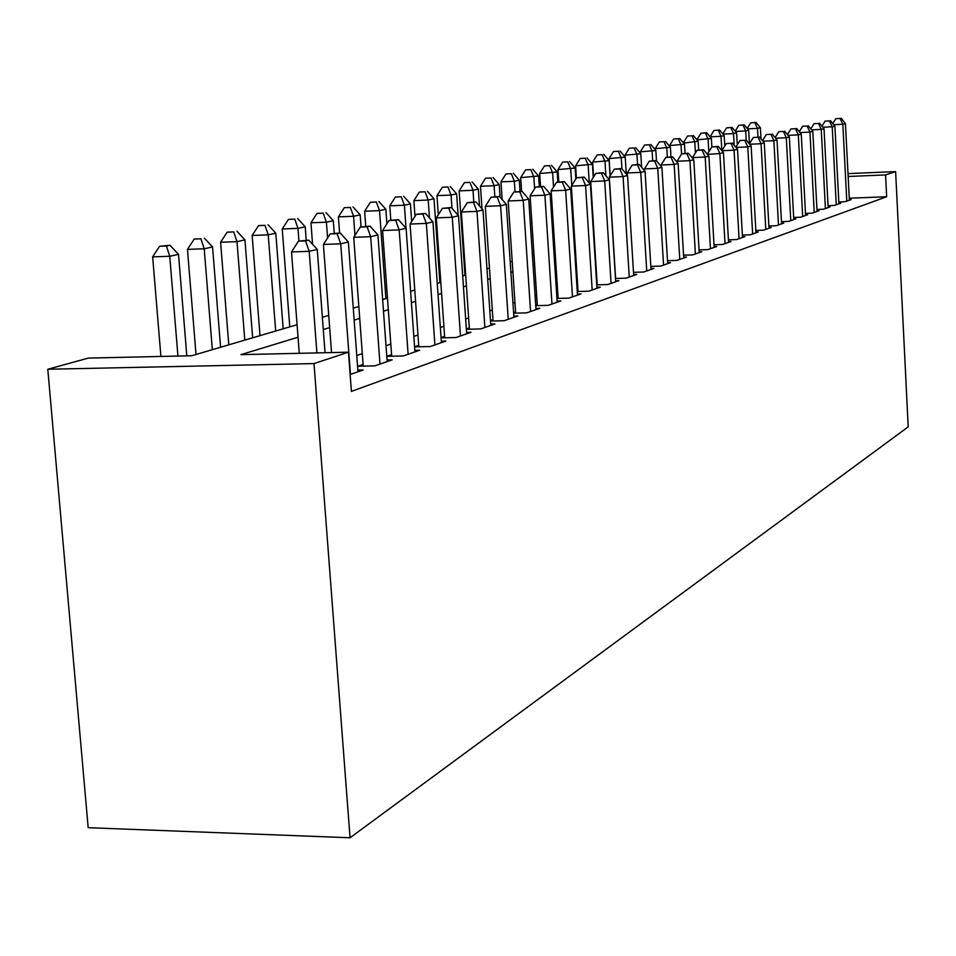 <?xml version="1.0" encoding="UTF-8"?>
<svg xmlns="http://www.w3.org/2000/svg" width="956" height="956" viewBox="0 0 956 956"><rect width="100%" height="100%" fill="white"/><g stroke="black" fill="none" stroke-linecap="round" stroke-linejoin="round"><path stroke-width="1.43" d="M297.077 324.717L191.714 355.752L88.334 358.094L47.8 369.255L88.179 827.693L350.051 837.767L908.2 426.866L895.617 171.602L885.567 174.912L848.151 176.49M838.83 201.967L844.973 201.728L851.175 199.565L849.346 199.637M828.051 205.671L834.385 205.421L840.778 203.198L838.89 203.269M816.95 209.484L823.475 209.233L830.059 206.938L828.123 207.01M805.49 213.415L812.23 213.164L819.017 210.786L817.022 210.87M793.671 217.478L800.626 217.215L807.629 214.765L805.573 214.849M781.47 221.661L788.652 221.398L795.882 218.864L793.755 218.948M768.863 225.986L776.284 225.712L783.753 223.107L781.554 223.19M755.838 230.456L763.509 230.169L771.229 227.48L768.947 227.564M742.37 235.068L750.305 234.782L758.275 231.997L755.933 232.081M728.424 239.848L736.646 239.55L744.891 236.67L742.465 236.765M714.001 244.784L722.509 244.497L731.041 241.51L728.532 241.593M699.051 249.898L707.87 249.6L716.713 246.517L714.108 246.6M683.564 255.204L692.706 254.894L701.871 251.703L699.159 251.786M667.491 260.701L676.979 260.391L686.48 257.068L683.671 257.164M650.809 266.401L660.656 266.091L670.526 262.649L667.611 262.733M633.493 272.329L643.723 272.006L653.964 268.421L650.94 268.528M615.485 278.471L626.12 278.148L636.768 274.432L633.625 274.527M596.747 284.876L607.825 284.541L618.89 280.67L615.628 280.777M577.245 291.52L588.788 291.186L600.296 287.159L596.903 287.266M556.93 298.451L568.951 298.105L580.949 293.922L577.412 294.018M535.742 305.669L548.29 305.322L560.79 300.961L557.097 301.068M513.635 313.21L526.732 312.851L539.77 308.298L535.922 308.406M490.524 321.073L504.218 320.714L517.841 315.958L513.826 316.066M466.373 329.282L480.701 328.924L494.933 323.953L490.727 324.06M441.075 337.886L456.084 337.516L470.985 332.318L466.588 332.425M414.569 346.885L430.308 346.526L445.914 341.077L441.314 341.184M386.762 356.325L403.289 355.955L419.66 350.243L414.82 350.35M363.113 364.451L357.986 366.22L374.931 365.861L392.115 359.862L387.037 359.97M350.135 374.525L363.184 369.96L357.843 370.068M298.045 337.229L240.924 354.64L348.474 352.202L351.39 391.41L886.654 196.745L849.275 198.215M577.424 281.554L576.635 281.817M557.456 288.246L556.296 288.64M536.651 295.225L535.097 295.739M514.949 302.49L512.966 303.16M492.304 310.079L489.842 310.903M468.643 318.013L465.656 319.017M443.883 326.307L440.346 327.502M417.975 334.994L413.829 336.381M390.813 344.1L385.997 345.714M362.312 353.648L356.767 355.513M391.578 354.64L386.762 356.301M418.704 345.295L414.557 346.717M444.588 336.381L441.051 337.599M469.312 327.86L466.337 328.888M492.961 319.71L490.5 320.559M515.583 311.919L513.587 312.6M537.26 304.45L535.707 304.988M558.041 297.292L556.882 297.686M577.986 290.421L577.197 290.696M886.654 196.745L885.567 174.912M348.474 352.202L313.998 363.579L350.051 837.767M895.617 171.602L848.008 173.622M322.363 317.273L328.745 315.396M353.266 308.179L358.835 306.529M382.639 299.527L387.479 298.093M410.602 291.281L414.773 290.062M437.25 283.442L440.812 282.39M462.692 275.949L465.68 275.065M486.974 268.791L489.46 268.062M510.205 261.956L512.213 261.358M532.432 255.407L533.998 254.941M553.739 249.134L554.898 248.787M574.162 243.111L574.95 242.884M47.8 369.255L313.998 363.579M575.572 252.647L574.783 252.886M555.544 258.753L554.384 259.112M534.667 265.111L533.113 265.589M512.906 271.743L510.898 272.352M490.177 278.674L487.703 279.427M466.432 285.916L463.433 286.824M441.588 293.48L438.039 294.567M415.585 301.403L411.415 302.682M388.315 309.72L383.487 311.19M359.707 318.432L354.15 320.129M329.653 327.597L323.295 329.533M316.914 352.919L309.206 251.32L317.249 249.408L325.04 352.74M299.276 353.314L291.508 251.954L309.206 251.32L305.55 240.888L308.788 240.147L298.487 241.151L305.55 240.888M298.487 241.151L291.508 251.954M317.249 249.408L308.788 240.147M186.814 355.859L178.521 254.368L169.738 256.268L152.649 256.877L160.907 356.457M166.452 246.015L169.977 245.274L159.616 246.266L166.452 246.015L169.738 256.268L177.936 356.062M169.977 245.274L178.521 254.368M152.649 256.877L159.616 246.266M350.446 374.405L340.73 243.816L348.366 241.999L357.974 371.776M331.541 352.585L323.403 244.449L340.73 243.816L337.098 233.658L340.169 232.965L330.179 233.921L337.098 233.658M330.179 233.921L323.403 244.449M348.366 241.999L340.169 232.965M379.986 364.093L370.689 236.682L377.943 234.961L387.156 361.595M363.232 366.1L353.72 237.315L370.689 236.682L367.08 226.799L370.008 226.13L360.304 227.062L367.08 226.799M360.304 227.062L353.72 237.315M377.943 234.961L370.008 226.13M408.116 354.27L399.19 229.894L406.097 228.245L414.928 351.892M391.685 356.218L382.579 230.527L399.19 229.894L395.617 220.262L398.401 219.629L388.984 220.525L395.617 220.262M388.984 220.525L382.579 230.527M406.097 228.245L398.401 219.629M434.908 344.913L426.34 223.429L432.937 221.864L441.409 342.642M418.812 346.789L410.076 224.051L426.34 223.429L422.803 214.036L425.456 213.427L416.302 214.299L422.803 214.036M416.302 214.299L410.076 224.051M432.937 221.864L425.456 213.427M220.597 347.243L212.555 246.959L204.214 248.775L187.472 249.385L196.016 354.485M200.927 238.785L194.247 239.036L200.927 238.785L204.214 248.775L212.34 349.681M204.285 238.08L212.555 246.959M187.472 249.385L194.247 239.036M252.647 337.803L244.939 239.908L236.992 241.641L220.597 242.25L228.783 344.841M233.73 231.902L227.181 232.153L233.73 231.902L236.992 241.641L244.784 340.121M236.921 231.233L244.939 239.908M220.597 242.25L227.181 232.153M283.179 328.816L275.794 233.192L268.218 234.841L252.145 235.451L259.996 335.64M264.967 225.353L258.55 225.604L264.967 225.353L268.218 234.841L275.687 331.027M268.015 224.72L275.794 233.192M252.145 235.451L258.55 225.604M306.243 240.243L305.215 226.799L297.985 228.364L282.235 228.974L289.776 326.88M294.759 219.115L288.461 219.366L294.759 219.115L297.985 228.364L298.953 241.043M297.663 218.506L305.215 226.799M282.235 228.974L288.461 219.366M460.469 335.986L452.248 217.263L458.533 215.769L466.683 333.823M444.695 337.803L436.295 217.884L452.248 217.263L448.734 208.097L451.268 207.524L442.365 208.36L448.734 208.097M442.365 208.36L436.295 217.884M458.533 215.769L451.268 207.524M334.242 233.18L333.309 220.681L326.402 222.186L310.951 222.784L312.576 244.306M323.188 213.152L317.01 213.403L323.188 213.152L326.402 222.186L327.585 237.948M325.96 212.567L333.309 220.681M310.951 222.784L317.01 213.403M484.883 327.466L476.972 211.372L482.983 209.95L490.822 325.387M469.408 329.211L461.342 211.993L476.972 211.372L473.495 202.433L475.909 201.871L467.257 202.684L473.495 202.433M467.257 202.684L461.342 211.993M482.983 209.95L475.909 201.871M361.045 226.895L360.161 214.837L353.553 216.271L338.388 216.881L339.595 232.989M350.362 207.452L344.303 207.703L350.362 207.452L353.553 216.271L354.963 235.379M353.015 206.902L360.161 214.837M338.388 216.881L344.303 207.703M508.234 319.316L500.609 205.743L506.357 204.381L513.91 317.332M493.045 321.001L485.278 206.365L500.609 205.743L497.168 197.008L499.474 196.482L491.037 197.259L497.168 197.008M491.037 197.259L485.278 206.365M506.357 204.381L499.474 196.482M386.893 223.788L385.842 209.245L379.52 210.631L364.642 211.228L365.742 226.297M376.353 202.003L370.402 202.254L376.353 202.003L379.52 210.631L385.901 298.559M378.887 201.477L385.842 209.245M364.642 211.228L370.402 202.254M530.568 311.513L523.231 200.366L528.728 199.051L536.005 309.613M515.666 313.15L508.174 200.975L523.231 200.366L519.813 191.821L522.024 191.32L513.802 192.072L519.813 191.821M513.802 192.072L508.174 200.975M528.728 199.051L522.024 191.32M411.689 221.517L410.435 203.903L404.388 205.217L389.773 205.815L390.813 220.107M401.245 196.793L395.402 197.032L401.245 196.793L404.388 205.217L406.025 228.173M403.671 196.279L410.435 203.903M389.773 205.815L395.402 197.032M551.971 304.044L544.884 195.203L550.154 193.949L557.181 302.216M537.332 305.633L530.114 195.813L544.884 195.203L541.514 186.85L543.629 186.372L535.611 187.101L541.514 186.85M535.611 187.101L530.114 195.813M550.154 193.949L543.629 186.372M439.891 282.653L434.012 198.764L428.216 200.031L413.864 200.629L414.988 216.367M425.085 191.786L419.361 192.036L425.085 191.786L428.216 200.031L429.471 217.968M427.416 191.296L434.012 198.764M413.864 200.629L419.361 192.036M572.489 296.874L565.641 190.256L570.708 189.061L577.484 295.129M558.113 298.415L551.146 190.865L565.641 190.256L562.307 182.094L564.339 181.628L556.512 182.345L562.307 182.094M556.512 182.345L551.146 190.865M570.708 189.061L564.339 181.628M458.115 215.291L456.633 193.841L451.065 195.06L436.976 195.645L438.302 214.73M447.97 186.994L442.341 187.233L447.97 186.994L451.065 195.06L451.985 208.336M450.204 186.528L456.633 193.841M436.976 195.645L442.341 187.233M592.17 290.003L585.562 185.524L590.414 184.365L596.974 288.33M578.057 291.496L571.33 186.121L585.562 185.524L582.264 177.517L584.212 177.075L576.564 177.768L582.264 177.517M576.564 177.768L571.33 186.121M590.414 184.365L584.212 177.075M479.506 205.97L478.359 189.121L473.005 190.28L459.155 190.865L464.975 275.268M469.934 182.393L464.401 182.632L469.934 182.393L473.005 190.28L473.806 201.967M472.085 181.939L478.359 189.121M459.155 190.865L464.401 182.632M611.075 283.394L604.694 180.959L609.354 179.859L615.688 281.793M597.201 284.852L590.7 181.568L604.694 180.959L601.42 173.132L603.296 172.701L595.827 173.383L601.42 173.132M595.827 173.383L590.7 181.568M609.354 179.859L603.296 172.701M500.072 197.151L499.223 184.58L494.085 185.703L480.462 186.277L482.003 208.814M491.037 177.959L485.588 178.198L491.037 177.959L494.085 185.703L494.826 196.673M493.105 177.529L499.223 184.58M480.462 186.277L485.588 178.198M520.028 191.403L519.299 180.206L514.352 181.293L500.956 181.867L502.139 199.541M511.329 173.705L505.975 173.944L511.329 173.705L514.352 181.293L515.045 191.786M513.312 173.299L519.299 180.206M500.956 181.867L505.975 173.944M539.303 186.551L538.61 176.012L520.685 177.625L521.594 191.331M530.855 169.618L525.597 169.857L530.855 169.618L533.854 177.039L534.607 188.691M532.767 169.212L538.61 176.012M520.685 177.625L525.597 169.857M629.251 277.049L623.073 176.585L627.554 175.522L633.685 275.507M615.616 278.471L609.319 177.183L623.073 176.585L619.835 168.913L621.639 168.507L614.338 169.164L619.835 168.913M614.338 169.164L609.319 177.183M627.554 175.522L621.639 168.507M646.734 270.954L640.747 172.379L645.061 171.351L651 269.461M627.375 175.306L627.232 172.964L640.747 172.379L637.544 164.862L639.277 164.468L632.143 165.101L637.544 164.862M632.143 165.101L627.232 172.964M645.061 171.351L639.277 164.468M663.56 265.075L657.764 168.328L661.91 167.336L667.67 263.641M644.583 170.777L644.475 168.913L657.764 168.328L654.585 160.955L656.258 160.572L649.279 161.194L654.585 160.955M649.279 161.194L644.475 168.913M661.91 167.336L656.258 160.572M557.862 182.034L557.217 171.961L539.674 173.526L540.522 186.504M549.652 165.675L544.478 165.902L549.652 165.675L552.628 172.964L553.536 187.065M551.504 165.292L557.217 171.961M539.674 173.526L544.478 165.902M679.764 259.411L674.147 164.42L678.151 163.476L683.731 258.036M661.158 166.44L661.074 165.006L674.147 164.42L671.004 157.202L672.618 156.832L665.782 157.429L671.004 157.202M665.782 157.429L661.074 165.006M678.151 163.476L672.618 156.832M575.835 178.939L575.142 168.065L557.969 169.582L558.77 181.867M567.78 161.875L562.69 162.102L567.78 161.875L570.72 169.021L571.772 185.416M569.549 161.504L575.142 168.065M557.969 169.582L562.69 162.102M695.394 253.961L689.933 160.668L693.793 159.748L699.218 252.623M677.135 162.257L677.075 161.241L689.933 160.668L686.838 153.569L688.38 153.223L681.7 153.808L686.838 153.569M681.7 153.808L677.075 161.241M693.793 159.748L688.38 153.223M593.258 177.469L592.433 164.301L575.62 165.782L576.396 178.031M585.251 158.218L580.244 158.445L585.251 158.218L588.167 165.221L589.29 183.038M586.96 157.848L592.433 164.301M575.62 165.782L580.244 158.445M710.463 248.691L705.17 157.035L708.898 156.151L714.156 247.413M692.55 158.242L692.514 157.609L705.17 157.035L702.098 150.08L703.592 149.733L697.043 150.307L702.098 150.08M697.043 150.307L692.514 157.609M708.898 156.151L703.592 149.733M610.071 175.988L609.115 160.668L592.648 162.114L593.58 176.956M602.113 154.681L597.177 154.908L602.113 154.681L605.005 161.564L605.889 175.761M603.762 154.334L609.115 160.668M592.648 162.114L597.177 154.908M725.018 243.613L719.868 153.534L723.465 152.685L728.568 242.37M707.428 154.382L719.868 153.534L716.833 146.698L718.279 146.376L711.85 146.937L716.833 146.698M706.711 132.753L700.951 133.243L706.711 132.753L711.372 138.417L711.862 146.937L707.416 154.107M723.465 152.685L718.279 146.376M626.264 173.992L625.236 157.154L609.091 158.576L610.167 175.832M618.389 151.263L613.537 151.49L618.389 151.263L621.257 158.027L621.926 168.842M619.99 150.929L625.236 157.154M609.091 158.576L613.537 151.49M739.072 238.713L734.065 150.164L737.542 149.327L742.501 237.506M731.053 143.448L734.065 150.164L721.852 150.713L726.154 143.675L732.451 143.125L726.154 143.675M737.542 149.327L732.451 143.125M641.619 167.252L640.807 153.773L624.985 155.159L625.093 156.987M634.127 147.965L629.335 148.192L634.127 147.965L636.959 154.609L637.568 164.54M635.668 147.642L640.807 153.773M624.985 155.159L629.335 148.192M752.647 233.969L747.783 146.889L751.141 146.089L755.969 232.81M744.808 140.293L739.98 140.52L744.808 140.293L747.783 146.889L735.989 147.439M739.98 140.52L735.833 147.248M751.141 146.089L746.158 139.982M656.473 160.835L655.852 150.498L640.341 151.849L640.424 153.319M649.327 144.774L644.607 145.001L649.327 144.774L652.135 151.311L652.709 160.739M650.821 144.464L655.852 150.498M640.341 151.849L644.607 145.001M765.78 229.38L761.048 143.735L764.286 142.958L768.994 228.257M758.096 137.258L753.34 137.473L758.096 137.258L761.048 143.735L749.647 144.26M753.34 137.473L749.373 143.926M764.286 142.958L759.399 136.959M670.981 156.904L670.419 147.332L655.195 148.646L655.254 149.781M664.038 141.691L659.389 141.918L664.038 141.691L666.822 148.108L667.348 157.071M665.484 141.392L670.419 147.332M655.195 148.646L659.389 141.918M778.483 224.947L773.87 140.675L777.013 139.935L781.59 223.859M770.954 134.306L766.27 134.533L770.954 134.306L773.87 140.675L762.852 141.189M766.27 134.533L762.47 140.723M777.013 139.935L772.221 134.019M790.779 220.657L786.286 137.724L789.333 136.995L793.791 219.605M783.406 131.462L778.782 131.677L783.406 131.462L786.286 137.724L775.627 138.226M778.782 131.677L775.137 137.616M789.333 136.995L784.625 131.175M802.682 216.498L798.308 134.856L801.259 134.163L805.597 215.47M795.452 128.702L790.911 128.917L795.452 128.702L798.308 134.856L787.995 135.346M790.911 128.917L787.409 134.617M801.259 134.163L796.635 128.427M685.046 153.366L684.508 144.26L669.558 145.551L669.606 146.364M678.27 138.716L673.681 138.931L678.27 138.716L681.03 145.025L681.556 154.036M679.668 138.417L684.508 144.26M669.558 145.551L673.681 138.931M698.657 149.961L698.155 141.297L683.516 143.065M692.048 135.824L687.531 136.039L692.048 135.824L694.785 142.026L695.418 152.936M693.399 135.537L698.155 141.297M683.48 142.564L687.531 136.039M711.372 138.417L696.984 139.875M705.397 133.027L708.109 139.122L708.838 151.813M696.972 139.66L700.951 133.243M814.225 212.471L809.959 132.083L812.815 131.402L817.057 211.479M807.139 126.025L802.646 126.24L807.139 126.025L809.959 132.083L799.969 132.561M802.646 126.24L799.288 131.713M812.815 131.402L808.286 125.762M724.768 145.91L724.182 135.632L721.015 136.314L721.84 150.666M719.605 130.04L713.953 130.53L719.605 130.04L724.182 135.632M718.338 130.315L721.015 136.314L710.069 136.839L713.953 130.53M825.41 208.563L821.252 129.395L824.024 128.737L828.159 207.595M818.456 123.432L814.034 123.647L818.456 123.432L821.252 129.395L811.572 129.861M814.034 123.647L810.808 128.905M824.024 128.737L819.567 123.181M737.291 144.882L736.622 132.92L733.539 133.589L734.208 145.264M732.117 127.423L726.56 127.889L732.117 127.423L736.622 132.92M730.886 127.686L733.539 133.589L722.939 134.103M722.808 133.948L726.56 127.889M836.261 204.775L832.21 126.79L834.887 126.156L838.926 203.843M829.438 120.91L825.076 121.125L829.438 120.91L832.21 126.79L822.829 127.244M825.076 121.125L821.981 126.192M834.887 126.156L830.513 120.671M749.432 143.83L748.679 130.303L745.692 130.948L746.206 140.042M744.258 124.878L738.785 125.332L744.258 124.878L748.679 130.303M743.063 125.128L745.692 130.948L735.403 131.438M735.188 131.175L738.785 125.332M846.789 201.095L842.833 124.256L845.439 123.635L849.37 200.186M840.085 118.472L835.783 118.687L840.085 118.472L842.833 124.256L833.728 124.698M835.783 118.687L832.819 123.551M845.439 123.635L841.137 118.233M761 138.919L760.379 127.757L757.487 128.379L757.965 137.019M756.041 122.404L750.663 122.858L756.041 122.404L760.379 127.757M754.882 122.655L757.487 128.379L747.508 128.869M747.198 128.474L750.663 122.858"/></g></svg>
